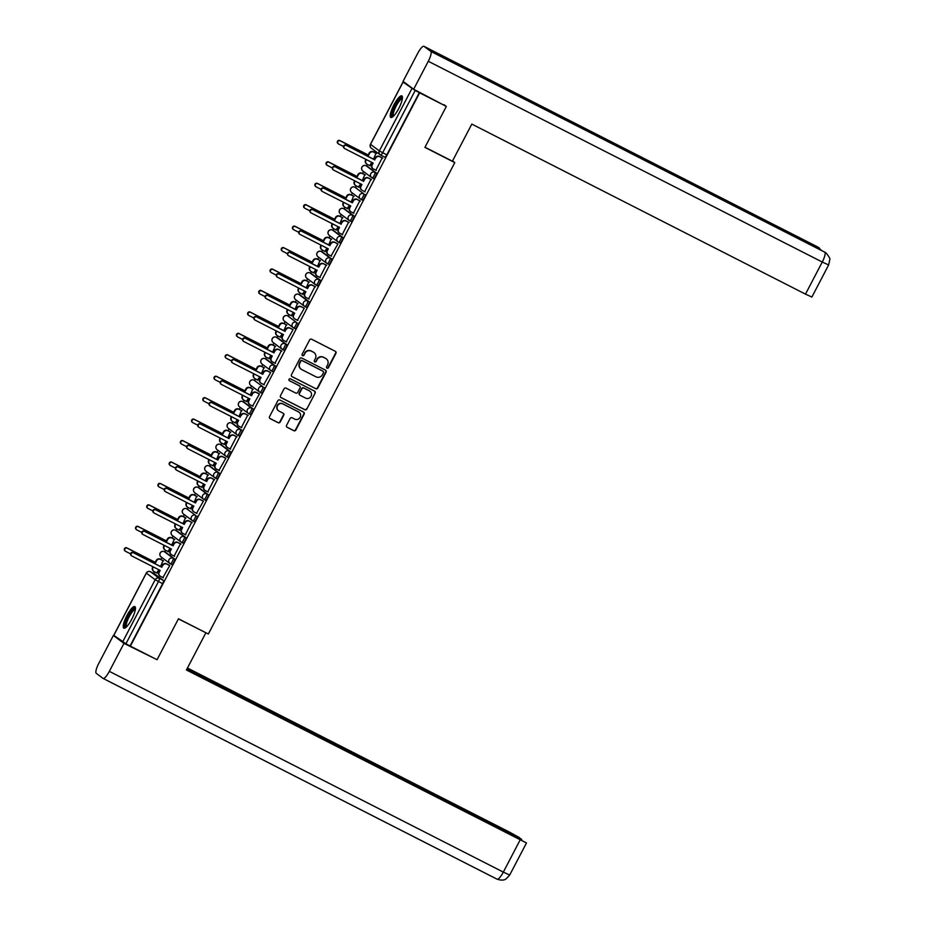 <?xml version="1.0" encoding="UTF-8"?>
<svg xmlns="http://www.w3.org/2000/svg" width="926" height="926" viewBox="0 0 926 926"><rect width="100%" height="100%" fill="white"/><g stroke="black" fill="none" stroke-linecap="round" stroke-linejoin="round"><path stroke-width="1.39" d="M327.028 368.143A1.065 1.03 126.7 0 0 328.441 367.668L335.941 353.327A1.528 1.47 126.7 0 0 335.328 351.313L311.645 339.252A1.528 1.47 126.7 0 0 309.631 339.923L302.131 354.264A1.065 1.03 126.7 0 0 302.559 355.677A1.065 1.03 126.7 0 0 303.971 355.202L304.943 353.338A4.873 4.723 126.7 0 1 311.414 351.174L313.382 352.181A4.873 4.723 126.7 0 1 315.338 358.64L314.365 360.492A1.065 1.03 126.7 0 0 314.794 361.904A1.065 1.03 126.7 0 0 316.206 361.429L317.178 359.577A4.873 4.723 126.7 0 1 323.649 357.401L325.616 358.408A4.873 4.723 126.7 0 1 327.572 364.867L326.6 366.731A1.065 1.03 126.7 0 0 327.028 368.143M326.739 367.923A1.065 1.03 126.7 0 0 328.128 367.437L335.629 353.095A1.528 1.47 126.7 0 0 335.362 351.336M302.27 355.457A1.065 1.03 126.7 0 0 303.67 354.971L304.943 353.338M314.504 361.684A1.065 1.03 126.7 0 0 315.893 361.198L317.178 359.577M170.361 563.772L171.773 564.501A3.102 0.764 -63 0 0 171.808 564.513A3.102 0.764 -63 0 0 173.868 562.151A3.102 0.764 -63 0 0 174.655 559.003L165.835 552.428A3.102 0.764 -63 0 0 165.8 552.405A3.102 0.764 -63 0 0 165.777 552.394M175.5 530.204A3.102 0.764 117 0 1 175.535 530.216A3.102 0.764 117 0 1 175.57 530.239L184.39 536.814A3.102 0.764 117 0 1 183.603 539.962A3.102 0.764 117 0 1 181.542 542.323L182.989 543.064A3.102 0.764 -63 0 0 183.012 543.076A3.102 0.764 -63 0 0 185.073 540.715A3.102 0.764 -63 0 0 185.86 537.566L177.04 530.992A3.102 0.764 -63 0 0 177.016 530.968A3.102 0.764 -63 0 0 176.982 530.957M188.244 509.543A3.102 0.764 -63 0 0 188.221 509.531A3.102 0.764 -63 0 0 188.186 509.52L186.751 508.779A3.102 0.764 117 0 1 186.774 508.802L195.594 515.365A3.102 0.764 117 0 1 194.807 518.525A3.102 0.764 117 0 1 192.747 520.887A3.102 0.764 117 0 1 192.724 520.863A3.102 3.01 -53.3 0 1 191.474 516.754A3.102 3.01 -53.3 0 1 195.594 515.365L186.774 508.802A3.102 3.01 126.7 0 0 182.654 510.18A3.102 3.01 -53.3 0 0 183.487 514.034L192.295 520.609A3.102 3.102 0 0 0 192.747 520.887L194.217 521.639A3.102 0.764 -63 0 0 196.277 519.278A3.102 0.764 -63 0 0 197.064 516.118M203.986 499.461L205.398 500.179A3.102 0.764 -63 0 0 205.433 500.19A3.102 0.764 -63 0 0 207.493 497.841A3.102 0.764 -63 0 0 208.281 494.681L199.46 488.106A3.102 0.764 -63 0 0 199.426 488.095A3.102 0.764 -63 0 0 199.403 488.083M209.126 465.882A3.102 0.764 117 0 1 209.16 465.905A3.102 0.764 117 0 1 209.195 465.917L218.015 472.491A3.102 0.764 117 0 1 217.228 475.64A3.102 0.764 117 0 1 215.168 478.001L216.615 478.742A3.102 0.764 -63 0 0 216.638 478.754A3.102 0.764 -63 0 0 218.698 476.392A3.102 0.764 -63 0 0 219.485 473.244L210.665 466.669A3.102 0.764 -63 0 0 210.642 466.646A3.102 0.764 -63 0 0 210.607 466.635M226.407 456.576L227.819 457.294A3.102 0.764 -63 0 0 227.842 457.317A3.102 0.764 -63 0 0 229.914 454.955A3.102 0.764 -63 0 0 230.69 451.807L221.87 445.232A3.102 0.764 -63 0 0 221.846 445.209A3.102 0.764 -63 0 0 221.812 445.198M237.612 435.139L239.024 435.857A3.102 0.764 -63 0 0 239.058 435.88A3.102 0.764 -63 0 0 241.119 433.518A3.102 0.764 -63 0 0 241.906 430.358L233.086 423.784A3.102 0.764 -63 0 0 233.051 423.772A3.102 0.764 -63 0 0 233.028 423.761M250.263 414.431L248.793 413.69A3.102 0.764 117 0 1 248.758 413.667A3.102 3.01 -53.3 0 1 248.342 413.413L239.521 406.838A3.102 3.01 -53.3 0 1 238.7 402.984A3.102 3.01 126.7 0 1 242.82 401.595L242.786 401.583A3.102 0.764 117 0 1 242.82 401.595L251.641 408.169A3.102 0.764 117 0 1 250.853 411.329A3.102 0.764 117 0 1 248.793 413.69L250.24 414.42A3.102 0.764 -63 0 0 250.263 414.431A3.102 0.764 -63 0 0 252.323 412.082A3.102 0.764 -63 0 0 253.111 408.922L244.29 402.347A3.102 0.764 -63 0 0 244.267 402.335A3.102 0.764 -63 0 0 244.232 402.324M255.495 380.91A3.102 0.764 -63 0 0 255.472 380.887A3.102 0.764 -63 0 0 255.437 380.875L254.002 380.135A3.102 0.764 117 0 1 254.025 380.158L262.845 386.732A3.102 0.764 117 0 1 262.058 389.881A3.102 0.764 117 0 1 259.998 392.242A3.102 0.764 117 0 1 259.974 392.23A3.102 3.01 -53.3 0 1 258.724 388.11A3.102 3.01 -53.3 0 1 262.845 386.732L254.025 380.158A3.102 3.01 126.7 0 0 249.904 381.535A3.102 3.01 -53.3 0 0 250.738 385.39L259.546 391.964A3.102 3.102 0 0 0 259.998 392.242L261.468 392.994A3.102 0.764 -63 0 0 263.54 390.633A3.102 0.764 -63 0 0 264.315 387.485M271.237 370.817L272.649 371.534A3.102 0.764 -63 0 0 272.684 371.558A3.102 0.764 -63 0 0 274.744 369.196A3.102 0.764 -63 0 0 275.531 366.036L266.711 359.473A3.102 0.764 -63 0 0 266.676 359.45A3.102 0.764 -63 0 0 266.653 359.438M277.893 338.013L276.411 337.261A3.102 0.764 117 0 1 276.446 337.272L285.266 343.847A3.102 0.764 117 0 1 284.479 347.007A3.102 0.764 117 0 1 282.418 349.368L283.865 350.097A3.102 0.764 -63 0 0 283.888 350.121A3.102 0.764 -63 0 0 285.949 347.759A3.102 0.764 -63 0 0 286.736 344.599L277.916 338.025A3.102 0.764 -63 0 0 277.893 338.013A3.102 0.764 -63 0 0 277.858 338.002M289.12 316.588A3.102 0.764 -63 0 0 289.097 316.576A3.102 0.764 -63 0 0 289.062 316.565L287.627 315.824A3.102 0.764 117 0 1 287.65 315.835L296.47 322.41A3.102 0.764 117 0 1 295.683 325.57A3.102 0.764 117 0 1 293.623 327.931A3.102 0.764 117 0 1 293.6 327.908A3.102 3.01 -53.3 0 1 292.35 323.799A3.102 3.01 -53.3 0 1 296.47 322.41L287.65 315.835A3.102 3.01 126.7 0 0 283.53 317.224A3.102 3.01 -53.3 0 0 284.363 321.079L293.172 327.654A3.102 3.102 0 0 0 293.623 327.931L295.093 328.672A3.102 0.764 -63 0 0 297.165 326.322A3.102 0.764 -63 0 0 297.94 323.162M304.862 306.494L306.275 307.224A3.102 0.764 -63 0 0 306.309 307.235A3.102 0.764 -63 0 0 308.37 304.874A3.102 0.764 -63 0 0 309.157 301.726L300.337 295.151A3.102 0.764 -63 0 0 300.302 295.128A3.102 0.764 -63 0 0 300.279 295.116M317.514 285.798L316.044 285.046A3.102 0.764 117 0 1 316.009 285.034A3.102 3.01 -53.3 0 1 315.592 284.768L306.772 278.194A3.102 3.01 -53.3 0 1 305.95 274.339A3.102 3.01 126.7 0 1 310.071 272.962L310.036 272.939A3.102 0.764 117 0 1 310.071 272.962L318.891 279.536A3.102 0.764 117 0 1 318.104 282.685A3.102 0.764 117 0 1 316.044 285.046L317.491 285.775A3.102 0.764 -63 0 0 317.514 285.798A3.102 0.764 -63 0 0 319.574 283.437A3.102 0.764 -63 0 0 320.361 280.277L311.541 273.714A3.102 0.764 -63 0 0 311.518 273.691A3.102 0.764 -63 0 0 311.483 273.679M327.283 263.621L328.695 264.338A3.102 0.764 -63 0 0 328.718 264.361A3.102 0.764 -63 0 0 330.79 262A3.102 0.764 -63 0 0 331.566 258.84L322.746 252.266A3.102 0.764 -63 0 0 322.723 252.254A3.102 0.764 -63 0 0 322.699 252.242M338.488 242.184L339.9 242.901A3.102 0.764 -63 0 0 339.935 242.913A3.102 0.764 -63 0 0 341.995 240.563A3.102 0.764 -63 0 0 342.782 237.403L333.962 230.829A3.102 0.764 -63 0 0 333.927 230.817A3.102 0.764 -63 0 0 333.904 230.794M343.627 208.605A3.102 0.764 117 0 1 343.662 208.616A3.102 0.764 117 0 1 343.696 208.639L352.517 215.214A3.102 0.764 117 0 1 351.73 218.362A3.102 0.764 117 0 1 349.669 220.724L351.116 221.464A3.102 0.764 -63 0 0 351.139 221.476A3.102 0.764 -63 0 0 353.2 219.115A3.102 0.764 -63 0 0 353.987 215.966L345.166 209.392A3.102 0.764 -63 0 0 345.143 209.369A3.102 0.764 -63 0 0 345.109 209.357M356.383 187.955A3.102 0.764 -63 0 0 356.348 187.932A3.102 0.764 -63 0 0 356.325 187.92L354.878 187.179A3.102 0.764 117 0 1 354.901 187.202L363.721 193.777A3.102 0.764 117 0 1 362.934 196.925A3.102 0.764 117 0 1 360.874 199.287A3.102 0.764 117 0 1 360.851 199.264A3.102 3.01 -53.3 0 1 359.601 195.154A3.102 3.01 -53.3 0 1 363.721 193.777L354.901 187.202A3.102 3.01 126.7 0 0 350.78 188.58A3.102 3.01 -53.3 0 0 351.614 192.434L360.422 199.009A3.102 3.102 0 0 0 360.874 199.287L362.344 200.039A3.102 0.764 -63 0 0 364.416 197.678A3.102 0.764 -63 0 0 365.191 194.518M372.113 177.861L373.525 178.579A3.102 0.764 -63 0 0 373.56 178.602A3.102 0.764 -63 0 0 375.62 176.241A3.102 0.764 -63 0 0 376.407 173.081L367.587 166.506A3.102 0.764 -63 0 0 367.553 166.495A3.102 0.764 -63 0 0 367.529 166.483M398.77 108.481A12.107 2.986 -63 0 0 401.838 95.876A12.107 2.986 -63 0 0 393.909 104.858A12.107 2.986 -63 0 0 390.841 117.452A12.107 2.986 -63 0 0 398.77 108.481M131.781 619.193A12.107 2.986 -63 0 0 134.849 606.588A12.107 2.986 -63 0 0 126.92 615.558A12.107 2.986 -63 0 0 123.852 628.164A12.107 2.986 -63 0 0 131.781 619.193M286.574 425.3A1.528 1.47 126.7 0 0 287.176 427.314L293.82 430.706A1.528 1.47 126.7 0 0 295.845 430.023L304.168 414.107A1.528 1.47 126.7 0 0 303.554 412.082L279.872 400.02A1.528 1.47 126.7 0 0 277.858 400.703L269.535 416.619A1.528 1.47 126.7 0 0 270.149 418.633L278.17 422.731A1.528 1.47 126.7 0 0 280.184 422.048L283.75 415.23A1.528 1.47 126.7 0 0 283.136 413.216L279.166 411.19A4.074 3.947 126.7 0 1 277.696 405.495A4.074 3.947 126.7 0 1 282.939 403.967L298.519 411.908A4.074 3.947 126.7 0 1 299.989 417.603A4.074 3.947 126.7 0 1 294.746 419.131L292.153 417.811A1.528 1.47 126.7 0 0 290.127 418.483L286.574 425.3M444.063 104.731L446.32 106.421L424.918 147.373L454.793 162.606L208.35 634.009L178.475 618.776L157.061 659.729L130.392 646.14L419.652 92.832L415.195 90.482L382.646 152.744A3.102 0.764 117 0 1 380.609 155.036A3.102 0.764 117 0 1 380.586 155.024A3.102 3.01 126.7 0 1 380.169 154.769A3.102 3.102 0 0 0 380.609 155.036L384.765 157.154A3.102 0.764 117 0 1 384.741 157.142L380.644 155.059M446.32 106.421L419.652 92.832M315.754 388.746A1.528 1.47 126.7 0 0 317.78 388.075L326.102 372.148A1.528 1.47 126.7 0 0 325.489 370.134L301.807 358.061A1.528 1.47 126.7 0 0 299.793 358.744L291.47 374.66A1.528 1.47 126.7 0 0 292.084 376.685L315.442 388.515A1.528 1.47 126.7 0 0 317.468 387.832L325.79 371.916A1.528 1.47 126.7 0 0 325.524 370.157M315.129 393.133L306.807 409.049A1.528 1.47 126.7 0 1 304.793 409.72L281.11 397.659A1.528 1.47 126.7 0 1 280.497 395.645L284.062 388.827A1.528 1.47 126.7 0 1 286.088 388.144L295.683 393.041A1.528 1.47 126.7 0 0 297.709 392.369L300.07 387.844A1.528 1.47 126.7 0 0 299.457 385.829L289.468 380.736A1.065 1.03 126.7 0 1 289.074 379.243A1.065 1.03 126.7 0 1 290.451 378.838L314.516 391.108A1.528 1.47 126.7 0 1 315.129 393.133L306.807 409.049M154.619 573.865L150.475 571.747A3.102 0.764 117 0 0 150.44 571.736A3.102 0.764 117 0 1 150.44 571.736L154.596 573.854A3.102 0.764 117 0 1 154.596 573.854A3.102 0.764 117 0 1 154.619 573.865L163.439 580.44L159.284 578.322A3.102 0.764 117 0 1 158.473 581.54L125.924 643.79L113.829 635.34M374.602 150.614L373.815 152.107M367.379 164.411L366.557 165.986M363.629 171.599L362.61 173.544M356.174 185.848L355.352 187.422M352.412 193.036L351.405 194.981M344.97 207.285L344.148 208.859M341.208 214.473L340.189 216.418M333.754 228.734L332.932 230.308M330.003 235.922L328.985 237.866M322.549 250.17L321.727 251.745M318.787 257.359L317.78 259.303M311.344 271.607L310.523 273.182M307.582 278.795L306.564 280.74M300.128 293.044L299.306 294.618M296.378 300.232L295.359 302.177M288.924 314.493L288.102 316.067M285.162 321.681L284.155 323.625M277.719 335.93L276.897 337.504M273.957 343.118L272.939 345.062M266.503 357.367L265.681 358.941M262.752 364.555L261.734 366.499M255.298 378.803L254.476 380.378M251.536 385.992L250.529 387.936M244.094 400.252L243.272 401.826M240.332 407.44L239.313 409.385M232.877 421.689L232.056 423.263M229.127 428.877L228.109 430.821M221.673 443.126L220.851 444.7M217.911 450.314L216.904 452.258M210.468 464.574L209.646 466.148M206.706 471.751L205.688 473.707M199.252 486.011L198.43 487.585M195.502 493.199L194.483 495.144M188.047 507.448L187.226 509.022M184.286 514.636L183.279 516.581M176.843 528.885L176.021 530.459M173.081 536.073L172.062 538.018M165.627 550.333L164.805 551.908M161.876 557.521L160.858 559.466M154.422 571.77L153.6 573.344M130.392 646.14L125.924 643.79M405.542 83.19L403.065 82.078L415.195 90.482M369.648 165.557L371.847 162.409M375.875 170.21L382.241 157.86M364.67 191.647L371.025 179.308M362.332 180.616L364.798 174.655M358.443 187.006L360.642 183.857M353.466 213.084L359.82 200.745M351.128 202.053L353.593 196.092M347.227 208.443L349.438 205.294M342.25 234.533L348.616 222.182M339.911 223.49L342.377 217.541M336.022 229.879L338.221 226.731M331.045 255.97L337.909 243.897L337.4 243.619M328.707 244.939L331.172 238.977M324.818 251.328L327.017 248.168M319.84 277.406L326.195 265.067M317.502 266.375L319.968 260.414M313.601 272.765L315.812 269.616M308.624 298.843L314.99 286.504M306.286 287.812L308.752 281.863M302.397 294.202L304.596 291.053M297.42 320.292L304.284 308.219L303.774 307.941M295.081 309.249L297.547 303.3M291.192 315.639L293.392 312.49M286.215 341.729L293.079 329.656L292.57 329.378M283.877 330.698L286.342 324.737M279.976 337.087L282.187 333.927M274.999 363.166L281.365 350.827M272.661 352.135L275.126 346.174M268.772 358.524L270.971 355.376M263.794 384.603L270.658 372.541L270.149 372.264M261.456 373.572L263.922 367.622M257.567 379.961L259.766 376.813M252.59 406.051L259.454 393.978L258.944 393.7M250.251 395.02L252.717 389.059M246.351 401.398L248.55 398.249M241.373 427.488L247.74 415.137M239.035 416.457L241.501 410.496M235.146 422.846L237.345 419.686M230.169 448.925L236.524 436.586M227.831 437.894L230.296 431.933M223.93 444.283L226.141 441.135M218.953 470.362L225.828 458.301L225.319 458.023M216.626 459.331L219.092 453.381M212.725 465.72L214.925 462.572M207.748 491.81L214.114 479.46M205.41 480.779L207.875 474.818M201.521 487.157L203.72 484.009M196.543 513.247L203.407 501.174L202.898 500.897M194.205 502.216L196.671 496.255M190.305 508.605L192.515 505.446M185.327 534.684L191.694 522.345M183.001 523.653L185.466 517.692M179.1 530.042L181.299 526.894M174.123 556.121L180.489 543.782M171.785 545.09L174.25 539.14M167.895 551.479L170.095 548.331M162.918 577.569L169.782 565.497L169.273 565.219M160.58 566.538L163.045 560.577M454.793 162.606L452.548 160.927M373.537 159.179L376.002 153.218M156.679 572.916L158.89 569.768M192.782 520.898L194.194 521.616A3.102 0.764 -63 0 0 194.217 521.639M260.032 392.254L261.445 392.983A3.102 0.764 -63 0 0 261.468 392.994M293.658 327.943L295.07 328.661A3.102 0.764 -63 0 0 295.093 328.672M360.909 199.298L362.321 200.016A3.102 0.764 -63 0 0 362.344 200.039M130.08 645.908L162.629 583.658A3.102 0.764 -63 0 0 163.439 580.44M419.351 92.6L386.802 154.862A3.102 0.764 117 0 1 384.765 157.154M326.114 358.709A4.873 4.723 126.7 0 0 325.304 358.177L325.616 358.408M316.866 359.346A4.873 4.723 126.7 0 1 323.336 357.17L325.304 358.177M313.879 352.47A4.873 4.723 126.7 0 0 313.069 351.949L313.382 352.181M304.631 353.107A4.873 4.723 126.7 0 1 311.101 350.942L313.069 351.949M291.725 376.431A1.528 1.47 126.7 0 0 291.771 376.454L315.442 388.515M323.475 372.692A1.065 1.03 126.7 0 0 323.058 371.28L302.27 360.689A1.065 1.03 126.7 0 0 300.857 361.163L299.839 363.119A4.873 4.723 126.7 0 0 301.783 369.59L315.986 376.824A4.873 4.723 126.7 0 0 322.456 374.648L323.475 372.692M300.973 369.057A4.873 4.723 126.7 0 1 299.526 362.888L300.545 360.932A1.065 1.03 126.7 0 1 301.957 360.457L322.746 371.048M280.763 397.404A1.528 1.47 126.7 0 0 280.798 397.428L304.48 409.489A1.528 1.47 126.7 0 0 306.494 408.817M299.503 385.853A1.528 1.47 126.7 0 0 299.144 385.598L289.468 380.736M305.649 398.122A4.074 3.947 126.7 0 0 309.967 391.247A4.074 3.947 126.7 0 0 309.423 390.899L303.936 388.11A1.528 1.47 126.7 0 0 301.911 388.781L299.549 393.307A1.528 1.47 126.7 0 0 300.163 395.321L305.649 398.122M309.816 391.131A4.074 3.947 126.7 0 0 309.11 390.668L309.423 390.899M299.804 395.066A1.528 1.47 126.7 0 1 299.237 393.075L301.598 388.55A1.528 1.47 126.7 0 1 303.624 387.867L309.11 390.668M314.817 392.89A1.528 1.47 126.7 0 0 314.562 391.131M298.913 412.139A4.074 3.947 126.7 0 0 298.207 411.676L298.519 411.908M278.46 410.727A4.074 3.947 126.7 0 1 277.383 405.264A4.074 3.947 126.7 0 1 282.627 403.736L298.207 411.676M270.149 418.633L269.836 418.402A1.528 1.47 126.7 0 0 269.836 418.402L277.858 422.499A1.528 1.47 126.7 0 0 279.884 421.816L283.437 414.998A1.528 1.47 126.7 0 0 283.182 413.239M286.829 427.06A1.528 1.47 126.7 0 0 286.863 427.083L293.507 430.474A1.528 1.47 126.7 0 0 295.533 429.791L303.855 413.876A1.528 1.47 126.7 0 0 303.601 412.105M366.326 159.596L365.99 160.221A3.102 3.01 126.7 0 0 366.823 164.076L366.418 163.775A3.102 3.01 -53.3 0 1 365.585 159.92L365.874 159.365M376.477 153.554L373.629 152.107A3.102 3.01 126.7 0 0 369.509 153.484L368.583 155.267L340.236 140.833A1.783 1.725 126.7 0 0 338.349 143.843A1.783 1.725 126.7 0 0 338.58 143.993L343.511 146.505M366.823 164.076A3.102 3.01 126.7 0 0 367.24 164.33L370.087 165.789M338.349 143.843L337.944 143.542A1.783 1.725 -53.3 0 1 339.83 140.532L368.178 154.966L369.104 153.184A3.102 3.01 -53.3 0 1 373.224 151.806L373.629 152.107M376.442 153.438L373.224 151.806M382.716 158.196L379.868 156.749A3.102 3.01 126.7 0 0 375.748 158.126L374.405 159.619L375.343 157.825A3.102 3.01 -53.3 0 1 379.463 156.448L382.681 158.091M374.81 159.92L346.474 145.475A1.783 1.725 126.7 0 0 344.576 148.484A1.783 1.725 126.7 0 0 344.819 148.635L373.155 163.08L372.229 164.863A3.102 3.01 126.7 0 0 373.051 168.717L372.646 168.416A3.102 3.01 -53.3 0 1 371.824 164.562L372.715 162.849M344.576 148.484L344.171 148.183A1.783 1.725 -53.3 0 1 346.069 145.174L374.405 159.619M373.051 168.717A3.102 3.01 126.7 0 0 373.467 168.983L376.315 170.43M355.109 181.033L354.785 181.658A3.102 3.01 126.7 0 0 355.607 185.513L355.202 185.212A3.102 3.01 -53.3 0 1 354.38 181.357L354.67 180.813M365.272 174.991L362.425 173.544A3.102 3.01 126.7 0 0 358.304 174.921L357.367 176.716L329.031 162.27A1.783 1.725 126.7 0 0 327.133 165.279A1.783 1.725 126.7 0 0 327.376 165.43L332.307 167.942M355.607 185.513A3.102 3.01 126.7 0 0 356.024 185.779L358.871 187.226M327.133 165.279L326.728 164.978A1.783 1.725 -53.3 0 1 328.626 161.969L356.961 176.415L357.899 174.62A3.102 3.01 -53.3 0 1 362.02 173.243L362.425 173.544M365.238 174.887L362.02 173.243M343.905 202.47L343.581 203.095A3.102 3.01 126.7 0 0 344.403 206.949L343.997 206.648A3.102 3.01 -53.3 0 1 343.176 202.794L343.453 202.25M354.068 196.439L351.209 194.981A3.102 3.01 126.7 0 0 347.1 196.37L346.162 198.152L317.826 183.707A1.783 1.725 126.7 0 0 315.928 186.716A1.783 1.725 126.7 0 0 316.171 186.867L321.102 189.379M344.403 206.949A3.102 3.01 126.7 0 0 344.819 207.216L347.667 208.663M315.928 186.716L315.523 186.415A1.783 1.725 -53.3 0 1 317.421 183.406L345.757 197.851L346.694 196.069A3.102 3.01 -53.3 0 1 350.815 194.68L351.209 194.981M354.033 196.324L350.815 194.68M424.988 147.234L452.409 161.205L471.809 124.096L805.493 294.132L822.265 262.035L428.287 61.278L413.656 89.243L446.274 106.386M428.287 61.278A9.549 2.361 -63 0 0 430.787 51.393L511.187 92.368L504.427 87.322L424.027 46.358L430.787 51.393M424.027 46.358A9.549 2.361 -63 0 0 423.934 46.3A9.549 2.361 -63 0 0 417.684 53.372L403.065 81.349L413.656 89.243M828.643 264.963L829.754 259.731C830.483 259.141 829.245 256.872 826.027 252.937L824.765 252.161A9.549 2.361 -63 0 1 822.265 262.035L828.643 264.963L811.87 297.049L805.493 294.132M818.364 248.886A9.549 2.361 -63 0 0 818.005 247.115L821.675 250.576M178.405 618.904L205.132 632.365M205.827 632.875L186.427 669.984L526.489 842.938L186.832 669.209M103.191 678.469L496.996 879.133A9.549 2.361 -63 0 0 497.077 879.191L103.099 678.422A9.549 2.361 -63 0 1 103.006 678.376L96.246 673.329A9.549 2.361 -63 0 1 98.746 663.456L113.366 635.479L115.125 636.382M103.099 678.422A9.549 2.361 -63 0 0 109.337 671.35L123.968 643.385L113.366 635.479M521.523 839.755L519.417 837.613L509.508 832.127L187.457 668.016M521.743 839.35L187.052 668.792M123.968 643.385L154.63 658.502M392.994 116.618A10.475 2.593 117 0 1 392.566 116.491A10.475 2.593 117 0 1 395.309 105.645A10.475 2.593 117 0 1 402.266 97.936A10.475 2.593 117 0 1 402.428 98.11M402.289 96.431A12.026 2.975 -63 0 0 394.765 105.865A12.026 2.975 -63 0 0 391.559 117.486M402.335 98.862A9.7 2.396 -63 0 0 395.946 106.467A9.7 2.396 -63 0 0 393.55 116.109M126.005 627.33A10.475 2.593 117 0 1 125.577 627.203A10.475 2.593 117 0 1 128.32 616.357A10.475 2.593 117 0 1 135.277 608.648A10.475 2.593 117 0 1 135.439 608.81M135.289 607.143A12.026 2.975 -63 0 0 127.776 616.577A12.026 2.975 -63 0 0 124.559 628.198M135.346 609.563A9.7 2.396 -63 0 0 128.957 617.179A9.7 2.396 -63 0 0 126.561 626.821M371.5 179.644L368.652 178.186A3.102 3.01 126.7 0 0 364.531 179.575L363.605 181.357L364.126 179.274A3.102 3.01 -53.3 0 1 368.247 177.885L371.465 179.528M363.605 181.357L335.258 166.911A1.783 1.725 126.7 0 0 333.372 169.933A1.783 1.725 126.7 0 0 333.603 170.071L361.95 184.517L361.013 186.311A3.102 3.01 126.7 0 0 361.846 190.166L361.441 189.853A3.102 3.01 -53.3 0 1 360.608 185.999L361.51 184.297M333.372 169.933L332.966 169.62A1.783 1.725 -53.3 0 1 334.853 166.611L363.2 181.056M361.846 190.166A3.102 3.01 126.7 0 0 362.263 190.42L365.11 191.867M360.295 201.081L357.448 199.634A3.102 3.01 126.7 0 0 353.327 201.011L352.389 202.794L352.922 200.71A3.102 3.01 -53.3 0 1 357.042 199.321L360.26 200.965M352.389 202.794L324.054 188.36A1.783 1.725 126.7 0 0 322.155 191.369A1.783 1.725 126.7 0 0 322.398 191.52L350.746 205.954L349.808 207.748A3.102 3.01 126.7 0 0 350.63 211.603L350.225 211.302A3.102 3.01 -53.3 0 1 349.403 207.447L350.294 205.734M322.155 191.369L321.75 191.069A1.783 1.725 -53.3 0 1 323.649 188.059L351.984 202.493M350.63 211.603A3.102 3.01 126.7 0 0 351.047 211.857L353.894 213.316M332.7 223.918L332.365 224.543A3.102 3.01 126.7 0 0 333.198 228.398L332.793 228.097A3.102 3.01 -53.3 0 1 331.959 224.242L332.249 223.687M342.851 217.876L340.004 216.418A3.102 3.01 126.7 0 0 335.883 217.807L334.957 219.589L306.61 205.155A1.783 1.725 126.7 0 0 304.723 208.165A1.783 1.725 126.7 0 0 304.955 208.315L309.886 210.827M333.198 228.398A3.102 3.01 126.7 0 0 333.615 228.653L336.462 230.111M304.723 208.165L304.318 207.864A1.783 1.725 -53.3 0 1 306.205 204.843L334.552 219.288L335.478 217.506A3.102 3.01 -53.3 0 1 339.599 216.117L340.004 216.418M342.817 217.76L339.599 216.117M321.484 245.355L321.16 245.98A3.102 3.01 126.7 0 0 321.982 249.835L321.577 249.534A3.102 3.01 -53.3 0 1 320.755 245.679L321.044 245.124M331.647 239.313L328.799 237.866A3.102 3.01 126.7 0 0 324.679 239.244L323.741 241.038L295.406 226.592A1.783 1.725 126.7 0 0 293.507 229.602A1.783 1.725 126.7 0 0 293.75 229.752L298.681 232.264M321.982 249.835A3.102 3.01 126.7 0 0 322.398 250.089L325.246 251.548M293.507 229.602L293.102 229.301A1.783 1.725 -53.3 0 1 295 226.291L323.336 240.725L324.274 238.943A3.102 3.01 -53.3 0 1 328.394 237.565L328.799 237.866M331.612 239.197L328.394 237.565M310.279 266.792L309.955 267.417A3.102 3.01 126.7 0 0 310.777 271.272L310.372 270.971A3.102 3.01 -53.3 0 1 309.55 267.116L309.828 266.572M320.442 260.75L317.583 259.303A3.102 3.01 126.7 0 0 313.474 260.681L312.537 262.475L284.189 248.029A1.783 1.725 126.7 0 0 282.303 251.039A1.783 1.725 126.7 0 0 282.546 251.189L287.477 253.701M310.777 271.272A3.102 3.01 126.7 0 0 311.194 271.538L314.041 272.985M282.303 251.039L281.898 250.738A1.783 1.725 -53.3 0 1 283.784 247.728L312.131 262.174L313.069 260.38A3.102 3.01 -53.3 0 1 317.178 259.002L317.583 259.303M320.408 260.646L317.178 259.002M349.09 222.518L346.231 221.071A3.102 3.01 126.7 0 0 342.122 222.448L340.78 223.942L341.717 222.147A3.102 3.01 -53.3 0 1 345.838 220.77L349.056 222.402M341.185 224.242L312.849 209.797A1.783 1.725 126.7 0 0 310.951 212.806A1.783 1.725 126.7 0 0 311.194 212.957L339.529 227.402L338.603 229.185A3.102 3.01 126.7 0 0 339.425 233.039L339.02 232.739A3.102 3.01 -53.3 0 1 338.198 228.884L339.09 227.171M310.951 212.806L310.546 212.505A1.783 1.725 -53.3 0 1 312.444 209.496L340.78 223.942M339.425 233.039A3.102 3.01 126.7 0 0 339.842 233.306L342.689 234.753M337.874 243.955L335.027 242.508A3.102 3.01 126.7 0 0 330.906 243.897L329.575 245.378L330.501 243.584A3.102 3.01 -53.3 0 1 334.622 242.207L337.84 243.851M329.98 245.679L301.633 231.234A1.783 1.725 126.7 0 0 299.746 234.243A1.783 1.725 126.7 0 0 299.978 234.394L328.325 248.839L327.387 250.622A3.102 3.01 126.7 0 0 328.221 254.476L327.816 254.175A3.102 3.01 -53.3 0 1 326.982 250.321L327.885 248.608M299.746 234.243L299.341 233.942A1.783 1.725 -53.3 0 1 301.228 230.933L329.575 245.378M328.221 254.476A3.102 3.01 126.7 0 0 328.637 254.743L331.485 256.189M326.67 265.403L323.822 263.945A3.102 3.01 126.7 0 0 319.701 265.334L318.764 267.116L319.296 265.033A3.102 3.01 -53.3 0 1 323.417 263.644L326.635 265.287M318.764 267.116L290.428 252.671A1.783 1.725 126.7 0 0 288.53 255.692A1.783 1.725 126.7 0 0 288.773 255.831L317.12 270.276L316.183 272.07A3.102 3.01 126.7 0 0 317.005 275.925L316.599 275.612A3.102 3.01 -53.3 0 1 315.778 271.758L316.669 270.056M288.53 255.692L288.125 255.379A1.783 1.725 -53.3 0 1 290.023 252.37L318.359 266.815M317.005 275.925A3.102 3.01 126.7 0 0 317.421 276.179L320.269 277.626M299.075 288.229L298.739 288.854A3.102 3.01 126.7 0 0 299.573 292.709L299.167 292.408A3.102 3.01 -53.3 0 1 298.334 288.553L298.623 288.009M309.226 282.199L306.379 280.74A3.102 3.01 126.7 0 0 302.258 282.129L301.332 283.912L272.985 269.466A1.783 1.725 126.7 0 0 271.098 272.476A1.783 1.725 126.7 0 0 271.33 272.626L276.261 275.138M299.573 292.709A3.102 3.01 126.7 0 0 299.989 292.975L302.837 294.422M271.098 272.476L270.693 272.175A1.783 1.725 -53.3 0 1 272.58 269.165L300.927 283.611L301.853 281.828A3.102 3.01 -53.3 0 1 305.974 280.439L306.379 280.74M309.191 282.083L305.974 280.439M315.465 286.84L312.606 285.393A3.102 3.01 126.7 0 0 308.497 286.771L307.559 288.553L308.092 286.47A3.102 3.01 -53.3 0 1 312.201 285.081L315.43 286.724M307.559 288.553L279.212 274.119A1.783 1.725 126.7 0 0 277.325 277.129A1.783 1.725 126.7 0 0 277.569 277.279L305.904 291.713L304.978 293.507A3.102 3.01 126.7 0 0 305.8 297.362L305.395 297.061A3.102 3.01 -53.3 0 1 304.573 293.206L305.464 291.493M277.325 277.129L276.92 276.828A1.783 1.725 -53.3 0 1 278.819 273.818L307.154 288.252M305.8 297.362A3.102 3.01 126.7 0 0 306.217 297.616L309.064 299.075M287.859 309.678L287.535 310.303A3.102 3.01 126.7 0 0 288.356 314.157L287.951 313.856A3.102 3.01 -53.3 0 1 287.129 310.002L287.419 309.446M298.022 303.635L295.174 302.177A3.102 3.01 126.7 0 0 291.053 303.566L290.116 305.349L261.78 290.914A1.783 1.725 126.7 0 0 259.882 293.924A1.783 1.725 126.7 0 0 260.125 294.074L265.056 296.586M288.356 314.157A3.102 3.01 126.7 0 0 288.773 314.412L291.621 315.87M259.882 293.924L259.477 293.623A1.783 1.725 -53.3 0 1 261.375 290.602L289.711 305.048L290.648 303.265A3.102 3.01 -53.3 0 1 294.769 301.876L295.174 302.177M297.987 303.52L294.769 301.876M304.249 308.277L301.401 306.83A3.102 3.01 126.7 0 0 297.281 308.208L296.355 310.002L296.876 307.907A3.102 3.01 -53.3 0 1 300.996 306.529L304.214 308.161M296.355 310.002L268.008 295.556A1.783 1.725 126.7 0 0 266.121 298.566A1.783 1.725 126.7 0 0 266.352 298.716L294.7 313.162L293.762 314.944A3.102 3.01 126.7 0 0 294.595 318.799L294.19 318.498A3.102 3.01 -53.3 0 1 293.357 314.643L294.26 312.93M266.121 298.566L265.716 298.265A1.783 1.725 -53.3 0 1 267.602 295.255L295.95 309.701M294.595 318.799A3.102 3.01 126.7 0 0 295.012 319.065L297.859 320.512M276.654 331.114L276.33 331.74A3.102 3.01 126.7 0 0 277.152 335.594L276.747 335.293A3.102 3.01 -53.3 0 1 275.925 331.439L276.203 330.883M286.817 325.072L283.958 323.625A3.102 3.01 126.7 0 0 279.849 325.003L278.911 326.797L250.564 312.351A1.783 1.725 126.7 0 0 248.677 315.361A1.783 1.725 126.7 0 0 248.92 315.511L253.851 318.023M277.152 335.594A3.102 3.01 126.7 0 0 277.569 335.849L280.416 337.307M248.677 315.361L248.272 315.06A1.783 1.725 -53.3 0 1 250.159 312.05L278.506 326.484L279.444 324.702A3.102 3.01 -53.3 0 1 283.553 323.324L283.958 323.625M286.782 324.957L283.553 323.324M293.044 329.714L290.197 328.267A3.102 3.01 126.7 0 0 286.076 329.656L284.733 331.138L285.671 329.343A3.102 3.01 -53.3 0 1 289.792 327.966L293.01 329.61M285.139 331.439L256.803 316.993A1.783 1.725 126.7 0 0 254.905 320.002A1.783 1.725 126.7 0 0 255.148 320.153L283.495 334.599L282.557 336.381A3.102 3.01 126.7 0 0 283.379 340.236L282.974 339.935A3.102 3.01 -53.3 0 1 282.152 336.08L283.043 334.367M254.905 320.002L254.5 319.701A1.783 1.725 -53.3 0 1 256.398 316.692L284.733 331.138M283.379 340.236A3.102 3.01 126.7 0 0 283.796 340.502L286.643 341.949M265.449 352.551L265.114 353.176A3.102 3.01 126.7 0 0 265.947 357.031L265.542 356.73A3.102 3.01 -53.3 0 1 264.709 352.875L264.998 352.331M275.601 346.509L272.753 345.062A3.102 3.01 126.7 0 0 268.633 346.44L267.707 348.234L239.359 333.788A1.783 1.725 126.7 0 0 237.473 336.798A1.783 1.725 126.7 0 0 237.704 336.948L242.635 339.46M265.947 357.031A3.102 3.01 126.7 0 0 266.364 357.297L269.211 358.744M237.473 336.798L237.068 336.497A1.783 1.725 -53.3 0 1 238.954 333.487L267.301 347.933L268.227 346.139A3.102 3.01 -53.3 0 1 272.348 344.761L272.753 345.062M275.566 346.405L272.348 344.761M281.84 351.162L278.981 349.704A3.102 3.01 126.7 0 0 274.872 351.093L273.934 352.875L274.466 350.792A3.102 3.01 -53.3 0 1 278.576 349.403L281.805 351.047M273.934 352.875L245.587 338.43A1.783 1.725 126.7 0 0 243.7 341.451A1.783 1.725 126.7 0 0 243.943 341.601L272.279 356.035L271.353 357.83A3.102 3.01 126.7 0 0 272.175 361.684L271.769 361.383A3.102 3.01 -53.3 0 1 270.948 357.529L271.839 355.815M243.7 341.451L243.295 341.15A1.783 1.725 -53.3 0 1 245.182 338.129L273.529 352.575M272.175 361.684A3.102 3.01 126.7 0 0 272.591 361.939L275.439 363.386M254.233 373.988L253.909 374.625A3.102 3.01 126.7 0 0 254.731 378.479L254.326 378.167A3.102 3.01 -53.3 0 1 253.504 374.312L253.793 373.768M264.396 367.958L261.549 366.499A3.102 3.01 126.7 0 0 257.428 367.888L256.49 369.671L228.155 355.225A1.783 1.725 126.7 0 0 226.257 358.246A1.783 1.725 126.7 0 0 226.5 358.385L231.431 360.897M254.731 378.479A3.102 3.01 126.7 0 0 255.148 378.734L257.995 380.181M226.257 358.246L225.851 357.934A1.783 1.725 -53.3 0 1 227.75 354.924L256.085 369.37L257.023 367.587A3.102 3.01 -53.3 0 1 261.144 366.198L261.549 366.499M264.361 367.842L261.144 366.198M270.623 372.599L267.776 371.152A3.102 3.01 126.7 0 0 263.655 372.53L262.729 374.312L263.25 372.229A3.102 3.01 -53.3 0 1 267.371 370.851L270.589 372.483M262.729 374.312L234.382 359.878A1.783 1.725 126.7 0 0 232.495 362.888A1.783 1.725 126.7 0 0 232.727 363.038L261.074 377.484L260.137 379.266A3.102 3.01 126.7 0 0 260.97 383.121L260.565 382.82A3.102 3.01 -53.3 0 1 259.731 378.965L260.634 377.252M232.495 362.888L232.09 362.587A1.783 1.725 -53.3 0 1 233.977 359.577L262.324 374.011M260.97 383.121A3.102 3.01 126.7 0 0 261.387 383.376L264.234 384.834M243.029 395.437L242.705 396.062A3.102 3.01 126.7 0 0 243.526 399.916L243.121 399.615A3.102 3.01 -53.3 0 1 242.299 395.761L242.577 395.205M253.192 389.395L250.333 387.948A3.102 3.01 126.7 0 0 246.223 389.325L245.286 391.108L216.939 376.674A1.783 1.725 126.7 0 0 215.052 379.683A1.783 1.725 126.7 0 0 215.295 379.834L220.226 382.345M243.526 399.916A3.102 3.01 126.7 0 0 243.943 400.171L246.791 401.629M215.052 379.683L214.647 379.382A1.783 1.725 -53.3 0 1 216.534 376.373L244.881 390.807L245.818 389.024A3.102 3.01 -53.3 0 1 249.927 387.635L250.333 387.948M253.157 389.279L249.927 387.635M259.419 394.036L256.571 392.589A3.102 3.01 126.7 0 0 252.451 393.967L251.513 395.761L252.046 393.666A3.102 3.01 -53.3 0 1 256.166 392.288L259.384 393.92M251.513 395.761L223.178 381.315A1.783 1.725 126.7 0 0 221.279 384.325A1.783 1.725 126.7 0 0 221.522 384.475L249.87 398.921L248.932 400.703A3.102 3.01 126.7 0 0 249.754 404.558L249.349 404.257A3.102 3.01 -53.3 0 1 248.527 400.402L249.418 398.689M221.279 384.325L220.874 384.024A1.783 1.725 -53.3 0 1 222.772 381.014L251.108 395.46M249.754 404.558A3.102 3.01 126.7 0 0 250.17 404.824L253.018 406.271M231.824 416.874L231.488 417.499A3.102 3.01 126.7 0 0 232.322 421.353L231.917 421.052A3.102 3.01 -53.3 0 1 231.083 417.198L231.373 416.642M241.975 410.831L239.128 409.385A3.102 3.01 126.7 0 0 235.007 410.762L234.081 412.556L205.734 398.111A1.783 1.725 126.7 0 0 203.847 401.12A1.783 1.725 126.7 0 0 204.079 401.271L209.01 403.782M232.322 421.353A3.102 3.01 126.7 0 0 232.739 421.619L235.586 423.066M203.847 401.12L203.442 400.819A1.783 1.725 -53.3 0 1 205.329 397.81L233.676 412.255L234.602 410.461A3.102 3.01 -53.3 0 1 238.723 409.084L239.128 409.385M241.941 410.716L238.723 409.084M248.214 415.485L245.355 414.026A3.102 3.01 126.7 0 0 241.246 415.415L239.903 416.897L240.841 415.114A3.102 3.01 -53.3 0 1 244.95 413.725L248.18 415.369M240.309 417.198L211.961 402.752A1.783 1.725 126.7 0 0 210.075 405.762A1.783 1.725 126.7 0 0 210.318 405.912L238.653 420.358L237.727 422.14A3.102 3.01 126.7 0 0 238.549 425.995L238.144 425.694A3.102 3.01 -53.3 0 1 237.322 421.839L238.214 420.126M210.075 405.762L209.67 405.461A1.783 1.725 -53.3 0 1 211.556 402.451L239.903 416.897M238.549 425.995A3.102 3.01 126.7 0 0 238.966 426.261L241.813 427.708M220.608 438.311L220.284 438.936A3.102 3.01 126.7 0 0 221.106 442.79L220.701 442.489A3.102 3.01 -53.3 0 1 219.879 438.635L220.168 438.091M230.771 432.268L227.923 430.821A3.102 3.01 126.7 0 0 223.803 432.21L222.865 433.993L194.529 419.547A1.783 1.725 126.7 0 0 192.631 422.557A1.783 1.725 126.7 0 0 192.874 422.707L197.805 425.219M221.106 442.79A3.102 3.01 126.7 0 0 221.522 443.056L224.37 444.503M192.631 422.557L192.226 422.256A1.783 1.725 -53.3 0 1 194.124 419.246L222.46 433.692L223.398 431.898A3.102 3.01 -53.3 0 1 227.518 430.521L227.923 430.821M230.736 432.164L227.518 430.521M236.998 436.922L234.151 435.463A3.102 3.01 126.7 0 0 230.03 436.852L228.699 438.334L229.625 436.551A3.102 3.01 -53.3 0 1 233.746 435.162L236.963 436.806M229.104 438.635L200.757 424.189A1.783 1.725 126.7 0 0 198.87 427.21A1.783 1.725 126.7 0 0 199.102 427.361L227.449 441.795L226.511 443.589A3.102 3.01 126.7 0 0 227.345 447.443L226.939 447.142A3.102 3.01 -53.3 0 1 226.106 443.288L227.009 441.575M198.87 427.21L198.465 426.909A1.783 1.725 -53.3 0 1 200.352 423.888L228.699 438.334M227.345 447.443A3.102 3.01 126.7 0 0 227.761 447.698L230.609 449.156M209.403 459.759L209.079 460.384A3.102 3.01 126.7 0 0 209.901 464.239L209.496 463.926A3.102 3.01 -53.3 0 1 208.674 460.072L208.952 459.527M219.566 453.717L216.707 452.258A3.102 3.01 126.7 0 0 212.598 453.647L211.66 455.43L183.313 440.984A1.783 1.725 126.7 0 0 181.427 444.005A1.783 1.725 126.7 0 0 181.67 444.144L186.601 446.668M209.901 464.239A3.102 3.01 126.7 0 0 210.318 464.493L213.165 465.94M181.427 444.005L181.021 443.693A1.783 1.725 -53.3 0 1 182.908 440.683L211.255 455.129L212.193 453.346A3.102 3.01 -53.3 0 1 216.302 451.957L216.707 452.258M219.531 453.601L216.302 451.957M225.794 458.358L222.946 456.912A3.102 3.01 126.7 0 0 218.825 458.289L217.888 460.072L218.42 457.988A3.102 3.01 -53.3 0 1 222.541 456.611L225.759 458.243M217.888 460.072L189.552 445.637A1.783 1.725 126.7 0 0 187.654 448.647A1.783 1.725 126.7 0 0 187.897 448.797L216.244 463.243L215.307 465.026A3.102 3.01 126.7 0 0 216.128 468.88L215.723 468.579A3.102 3.01 -53.3 0 1 214.901 464.725L215.793 463.012M187.654 448.647L187.249 448.346A1.783 1.725 -53.3 0 1 189.147 445.337L217.483 459.771M216.128 468.88A3.102 3.01 126.7 0 0 216.545 469.135L219.393 470.593M198.199 481.196L197.863 481.821A3.102 3.01 126.7 0 0 198.696 485.675L198.291 485.374A3.102 3.01 -53.3 0 1 197.458 481.52L197.747 480.964M208.35 475.154L205.503 473.707A3.102 3.01 126.7 0 0 201.382 475.084L200.456 476.867L172.109 462.433A1.783 1.725 126.7 0 0 170.222 465.442A1.783 1.725 126.7 0 0 170.453 465.593L175.384 468.105M198.696 485.675A3.102 3.01 126.7 0 0 199.113 485.93L201.961 487.389M170.222 465.442L169.817 465.141A1.783 1.725 -53.3 0 1 171.704 462.132L200.051 476.566L200.977 474.783A3.102 3.01 -53.3 0 1 205.097 473.394L205.503 473.707M208.315 475.038L205.097 473.394M214.589 479.795L211.73 478.348A3.102 3.01 126.7 0 0 207.621 479.726L206.683 481.52L207.216 479.425A3.102 3.01 -53.3 0 1 211.325 478.048L214.554 479.691M206.683 481.52L178.336 467.074A1.783 1.725 126.7 0 0 176.449 470.084A1.783 1.725 126.7 0 0 176.692 470.234L205.028 484.68L204.102 486.463A3.102 3.01 126.7 0 0 204.924 490.317L204.519 490.016A3.102 3.01 -53.3 0 1 203.697 486.162L204.588 484.448M176.449 470.084L176.044 469.783A1.783 1.725 -53.3 0 1 177.931 466.773L206.278 481.219M204.924 490.317A3.102 3.01 126.7 0 0 205.34 490.583L208.188 492.03M186.983 502.633L186.658 503.258A3.102 3.01 126.7 0 0 187.48 507.112L187.075 506.811A3.102 3.01 -53.3 0 1 186.253 502.957L186.543 502.401M197.145 496.591L194.298 495.144A3.102 3.01 126.7 0 0 190.177 496.521L189.24 498.315L160.904 483.87A1.783 1.725 126.7 0 0 159.006 486.879A1.783 1.725 126.7 0 0 159.249 487.03L164.18 489.541M187.48 507.112A3.102 3.01 126.7 0 0 187.897 507.379L190.744 508.825M159.006 486.879L158.601 486.578A1.783 1.725 -53.3 0 1 160.499 483.569L188.835 498.014L189.772 496.22A3.102 3.01 -53.3 0 1 193.893 494.843L194.298 495.144M197.111 496.475L193.893 494.843M203.373 501.244L200.525 499.785A3.102 3.01 126.7 0 0 196.405 501.174L195.479 502.957L195.999 500.873A3.102 3.01 -53.3 0 1 200.12 499.484L203.338 501.128M195.479 502.957L167.131 488.511A1.783 1.725 126.7 0 0 165.245 491.521A1.783 1.725 126.7 0 0 165.476 491.671L193.823 506.117L192.886 507.899A3.102 3.01 126.7 0 0 193.719 511.754L193.314 511.453A3.102 3.01 -53.3 0 1 192.481 507.598L193.384 505.897M165.245 491.521L164.84 491.22A1.783 1.725 -53.3 0 1 166.726 488.21L195.073 502.656M193.719 511.754A3.102 3.01 126.7 0 0 194.136 512.02L196.983 513.467M175.778 524.07L175.454 524.695A3.102 3.01 126.7 0 0 176.276 528.549L175.871 528.248A3.102 3.01 -53.3 0 1 175.049 524.394L175.327 523.85M185.941 518.028L183.082 516.581A3.102 3.01 126.7 0 0 178.973 517.97L178.035 519.752L149.688 505.307A1.783 1.725 126.7 0 0 147.801 508.316A1.783 1.725 126.7 0 0 148.044 508.467L152.975 510.978M176.276 528.549A3.102 3.01 126.7 0 0 176.692 528.815L179.54 530.262M147.801 508.316L147.396 508.015A1.783 1.725 -53.3 0 1 149.283 505.006L177.63 519.451L178.568 517.657A3.102 3.01 -53.3 0 1 182.677 516.28L183.082 516.581M185.906 517.923L182.677 516.28M192.168 522.681L189.321 521.222A3.102 3.01 126.7 0 0 185.2 522.611L184.262 524.394L184.795 522.31A3.102 3.01 -53.3 0 1 188.916 520.921L192.133 522.565M184.262 524.394L155.927 509.948A1.783 1.725 126.7 0 0 154.029 512.969A1.783 1.725 126.7 0 0 154.272 513.12L182.619 527.554L181.681 529.348A3.102 3.01 126.7 0 0 182.503 533.202L182.098 532.901A3.102 3.01 -53.3 0 1 181.276 529.047L182.167 527.334M154.029 512.969L153.623 512.668A1.783 1.725 -53.3 0 1 155.522 509.647L183.857 524.093M182.503 533.202A3.102 3.01 126.7 0 0 182.92 533.457L185.767 534.915M164.573 545.518L164.238 546.143A3.102 3.01 126.7 0 0 165.059 549.998L164.666 549.697A3.102 3.01 -53.3 0 1 163.833 545.842L164.122 545.287M174.725 539.476L171.877 538.018A3.102 3.01 126.7 0 0 167.756 539.407L166.83 541.189L138.483 526.744A1.783 1.725 126.7 0 0 136.597 529.765A1.783 1.725 126.7 0 0 136.828 529.904L141.759 532.427M165.059 549.998A3.102 3.01 126.7 0 0 165.488 550.252L168.335 551.699M136.597 529.765L136.191 529.452A1.783 1.725 -53.3 0 1 138.078 526.443L166.425 540.888L167.351 539.106A3.102 3.01 -53.3 0 1 171.472 537.717L171.877 538.018M174.69 539.36L171.472 537.717M180.964 544.118L178.105 542.671A3.102 3.01 126.7 0 0 173.995 544.048L173.058 545.842L173.59 543.747A3.102 3.01 -53.3 0 1 177.699 542.37L180.929 544.002M173.058 545.842L144.711 531.397A1.783 1.725 126.7 0 0 142.824 534.406A1.783 1.725 126.7 0 0 143.067 534.557L171.403 549.002L170.477 550.785A3.102 3.01 126.7 0 0 171.298 554.639L170.893 554.338A3.102 3.01 -53.3 0 1 170.071 550.484L170.963 548.771M142.824 534.406L142.419 534.105A1.783 1.725 -53.3 0 1 144.306 531.096L172.653 545.53M171.298 554.639A3.102 3.01 126.7 0 0 171.715 554.894L174.563 556.352M153.357 566.955L153.033 567.58A3.102 3.01 126.7 0 0 153.855 571.435L153.45 571.134A3.102 3.01 -53.3 0 1 152.628 567.279L152.917 566.724M163.52 560.913L160.673 559.466A3.102 3.01 126.7 0 0 156.552 560.843L155.614 562.626L127.279 548.192A1.783 1.725 126.7 0 0 125.38 551.202A1.783 1.725 126.7 0 0 125.623 551.352L130.554 553.864M153.855 571.435A3.102 3.01 126.7 0 0 154.272 571.689L157.119 573.148M125.38 551.202L124.975 550.901A1.783 1.725 -53.3 0 1 126.874 547.891L155.209 562.325L156.147 560.543A3.102 3.01 -53.3 0 1 160.267 559.154L160.673 559.466M163.485 560.797L160.267 559.154M169.747 565.554L166.9 564.108A3.102 3.01 126.7 0 0 162.779 565.485L161.448 566.978L162.374 565.184A3.102 3.01 -53.3 0 1 166.495 563.807L169.713 565.45M161.853 567.279L133.506 552.834A1.783 1.725 126.7 0 0 131.619 555.843A1.783 1.725 126.7 0 0 131.851 555.994L160.198 570.439L159.26 572.222A3.102 3.01 126.7 0 0 160.082 576.076L159.689 575.775A3.102 3.01 -53.3 0 1 158.855 571.921L159.758 570.208M131.619 555.843L131.214 555.542A1.783 1.725 -53.3 0 1 133.101 552.533L161.448 566.978M160.082 576.076A3.102 3.01 126.7 0 0 160.511 576.342L163.358 577.789M171.808 564.513L170.326 563.76A3.102 3.102 0 0 1 169.886 563.483L161.066 556.908A3.102 3.01 -53.3 0 1 160.244 553.053A3.102 3.01 126.7 0 1 164.353 551.676L164.33 551.664A3.102 0.764 117 0 1 164.33 551.664A3.102 0.764 117 0 1 164.353 551.676L173.174 558.251A3.102 0.764 117 0 1 172.386 561.411A3.102 0.764 117 0 1 170.326 563.76A3.102 0.764 117 0 1 170.303 563.749A3.102 3.01 -53.3 0 1 169.053 559.628A3.102 3.01 -53.3 0 1 173.174 558.251L174.655 559.003M177.04 530.992L175.57 530.239A3.102 3.01 126.7 0 0 171.449 531.617A3.102 3.01 -53.3 0 0 172.271 535.471L181.091 542.046A3.102 3.01 -53.3 0 1 184.39 536.814L185.86 537.566M186.716 508.768A3.102 0.764 117 0 1 186.751 508.779A3.102 3.102 0 0 0 182.7 509.902A3.102 3.102 0 0 0 183.487 514.034M197.921 487.331A3.102 0.764 117 0 1 197.956 487.342A3.102 0.764 117 0 1 197.979 487.354L206.799 493.928A3.102 0.764 117 0 1 206.012 497.088A3.102 0.764 117 0 1 203.951 499.45A3.102 0.764 117 0 1 203.928 499.427A3.102 3.01 -53.3 0 1 202.678 495.317A3.102 3.01 -53.3 0 1 206.799 493.928L208.281 494.681M194.691 492.597A3.102 3.102 0 0 1 193.904 488.465A3.102 3.102 0 0 1 197.956 487.342L197.979 487.354A3.102 3.01 126.7 0 0 193.87 488.743A3.102 3.01 -53.3 0 0 194.691 492.597L203.512 499.172A3.102 3.102 0 0 0 203.951 499.45L205.433 500.19M205.896 471.149A3.102 3.102 0 0 1 205.121 467.028A3.102 3.102 0 0 1 209.16 465.905L209.195 465.917A3.102 3.01 126.7 0 0 205.074 467.294A3.102 3.01 -53.3 0 0 205.896 471.149L214.716 477.723A3.102 3.01 -53.3 0 1 218.015 472.491L219.485 473.244M220.342 444.445A3.102 0.764 117 0 1 220.376 444.457A3.102 0.764 117 0 1 220.4 444.48L229.22 451.055A3.102 0.764 117 0 1 228.433 454.203A3.102 0.764 117 0 1 226.372 456.564A3.102 0.764 117 0 1 226.349 456.553A3.102 3.01 -53.3 0 1 225.099 452.432A3.102 3.01 -53.3 0 1 229.22 451.055L230.69 451.807M221.87 445.232L220.4 444.48A3.102 3.01 126.7 0 0 216.279 445.857A3.102 3.01 -53.3 0 0 217.112 449.712L225.921 456.286A3.102 3.102 0 0 0 226.372 456.564L227.842 457.317M239.058 435.88L237.577 435.127A3.102 3.102 0 0 1 237.137 434.85L228.317 428.275A3.102 3.01 -53.3 0 1 227.495 424.421A3.102 3.01 126.7 0 1 231.604 423.032L231.581 423.02A3.102 0.764 117 0 1 231.581 423.02A3.102 0.764 117 0 1 231.604 423.032L240.424 429.606A3.102 0.764 117 0 1 239.637 432.766A3.102 0.764 117 0 1 237.577 435.127A3.102 0.764 117 0 1 237.554 435.104A3.102 3.01 -53.3 0 1 236.315 430.995A3.102 3.01 -53.3 0 1 240.424 429.606L241.906 430.358M272.684 371.558L271.202 370.805A3.102 3.102 0 0 1 270.762 370.527L261.942 363.953A3.102 3.01 -53.3 0 1 261.12 360.098A3.102 3.01 126.7 0 1 265.23 358.721L265.206 358.698A3.102 0.764 117 0 1 265.206 358.698A3.102 0.764 117 0 1 265.23 358.721L274.05 365.295A3.102 0.764 117 0 1 273.274 368.444A3.102 0.764 117 0 1 271.202 370.805A3.102 0.764 117 0 1 271.179 370.794A3.102 3.01 -53.3 0 1 269.941 366.673A3.102 3.01 -53.3 0 1 274.05 365.295L275.531 366.036M277.916 338.025L276.446 337.272A3.102 3.01 126.7 0 0 272.325 338.661A3.102 3.01 -53.3 0 0 273.147 342.516L281.967 349.09A3.102 3.01 -53.3 0 1 285.266 343.847L286.736 344.599M287.592 315.812A3.102 0.764 117 0 1 287.627 315.824A3.102 3.102 0 0 0 283.576 316.947A3.102 3.102 0 0 0 284.363 321.079M300.302 295.128L298.832 294.375A3.102 0.764 117 0 1 298.855 294.399L307.675 300.973A3.102 0.764 117 0 1 306.9 304.122A3.102 0.764 117 0 1 304.828 306.483A3.102 0.764 117 0 1 304.804 306.471A3.102 3.01 -53.3 0 1 303.566 302.351A3.102 3.01 -53.3 0 1 307.675 300.973L309.157 301.726M300.337 295.151L298.855 294.399A3.102 3.01 126.7 0 0 294.746 295.776A3.102 3.01 -53.3 0 0 295.568 299.63L304.388 306.205A3.102 3.102 0 0 0 304.828 306.483L306.309 307.235M322.746 252.266L321.276 251.513A3.102 0.764 117 0 1 321.276 251.513L330.096 258.088A3.102 0.764 117 0 1 329.309 261.248A3.102 0.764 117 0 1 327.248 263.609A3.102 0.764 117 0 1 327.225 263.586A3.102 3.01 -53.3 0 1 325.975 259.477A3.102 3.01 -53.3 0 1 330.096 258.088L331.566 258.84M339.935 242.913L338.453 242.161A3.102 3.102 0 0 1 338.013 241.894L329.193 235.32A3.102 3.01 -53.3 0 1 328.371 231.465A3.102 3.01 126.7 0 1 332.48 230.076L332.457 230.065A3.102 0.764 117 0 1 332.457 230.065A3.102 0.764 117 0 1 332.48 230.076L341.3 236.651A3.102 0.764 117 0 1 340.525 239.811A3.102 0.764 117 0 1 338.453 242.161A3.102 0.764 117 0 1 338.43 242.149A3.102 3.01 -53.3 0 1 337.191 238.04A3.102 3.01 -53.3 0 1 341.3 236.651L342.782 237.403M340.398 213.871A3.102 3.102 0 0 1 339.622 209.751A3.102 3.102 0 0 1 343.662 208.616L343.696 208.639A3.102 3.01 126.7 0 0 339.576 210.017A3.102 3.01 -53.3 0 0 340.398 213.871L349.218 220.446A3.102 3.01 -53.3 0 1 352.517 215.214L353.987 215.966M354.843 187.168A3.102 0.764 117 0 1 354.878 187.179A3.102 3.102 0 0 0 350.827 188.314A3.102 3.102 0 0 0 351.614 192.434M373.56 178.602L372.078 177.85A3.102 3.102 0 0 1 371.639 177.572L362.818 170.997A3.102 3.01 -53.3 0 1 361.997 167.143A3.102 3.01 126.7 0 1 366.106 165.754L366.083 165.742A3.102 0.764 117 0 1 366.106 165.754L374.926 172.329A3.102 0.764 117 0 1 374.15 175.489A3.102 0.764 117 0 1 372.078 177.85A3.102 0.764 117 0 1 372.055 177.827A3.102 3.01 -53.3 0 1 370.817 173.718A3.102 3.01 -53.3 0 1 374.926 172.329L376.407 173.081M150.44 571.736A3.102 3.102 0 0 0 146.285 573.067L146.354 573.136A3.102 3.01 -53.3 0 1 150.475 571.747L159.284 578.322A3.102 3.01 -53.3 0 0 155.174 579.711L146.354 573.136L113.805 635.386M122.626 641.961L155.174 579.711L162.629 583.658M403.065 82.078L370.527 144.34L379.336 150.915L411.885 88.653M253.111 408.922L251.641 408.169A3.102 3.01 -53.3 0 0 248.342 413.413A3.102 3.102 0 0 0 248.793 413.69M320.361 280.277L318.891 279.536A3.102 3.01 -53.3 0 0 315.592 284.768A3.102 3.102 0 0 0 316.044 285.046M349.669 220.724A3.102 0.764 117 0 1 349.634 220.712A3.102 3.01 -53.3 0 1 349.218 220.446A3.102 3.102 0 0 0 349.669 220.724L351.139 221.476M282.418 349.368A3.102 0.764 117 0 1 282.384 349.345A3.102 3.01 -53.3 0 1 281.967 349.09A3.102 3.102 0 0 0 282.418 349.368L283.888 350.121M215.168 478.001A3.102 0.764 117 0 1 215.133 477.99A3.102 3.01 -53.3 0 1 214.716 477.723A3.102 3.102 0 0 0 215.168 478.001L216.638 478.754M181.542 542.323A3.102 0.764 117 0 1 181.508 542.312A3.102 3.01 -53.3 0 1 181.091 542.046A3.102 3.102 0 0 0 181.542 542.323L183.012 543.076M317.988 256.757A3.102 3.01 -53.3 0 1 317.155 252.902A3.102 3.01 126.7 0 1 321.276 251.513A3.102 3.102 0 0 0 317.201 252.624A3.102 3.102 0 0 0 317.988 256.757L326.797 263.331A3.102 3.102 0 0 0 327.248 263.609L328.718 264.361M386.802 154.862L379.336 150.915A3.102 3.01 126.7 0 0 380.169 154.769L371.349 148.195A3.102 3.01 126.7 0 1 370.527 144.34L370.55 144.282M825.795 252.775L824.696 252.115A9.549 2.361 -63 0 1 824.765 252.161L511.187 92.368M511.164 92.345L824.696 252.115A9.549 2.361 -63 0 0 824.626 252.08M504.427 87.322L818.005 247.115A9.549 2.361 -63 0 0 817.924 247.068A9.549 2.361 -63 0 0 817.832 247.022M109.337 671.35L503.327 872.107L520.099 840.021M497.077 879.191A9.549 2.361 -63 0 0 503.327 872.107L509.705 875.035L506.221 878.809C505.885 878.739 504.184 881.436 497.077 879.191M177.016 530.968L175.535 530.216A3.102 3.102 0 0 0 171.495 531.35A3.102 3.102 0 0 0 172.271 535.471M221.846 445.209L220.376 444.457A3.102 3.102 0 0 0 216.325 445.591A3.102 3.102 0 0 0 217.112 449.712M322.723 252.254L321.253 251.502M366.083 165.742A3.102 3.102 0 0 0 362.043 166.865A3.102 3.102 0 0 0 362.818 170.997M332.457 230.065A3.102 3.102 0 0 0 328.417 231.187A3.102 3.102 0 0 0 329.193 235.32M310.036 272.939A3.102 3.102 0 0 0 305.997 274.073A3.102 3.102 0 0 0 306.772 278.194M298.832 294.375A3.102 3.102 0 0 0 294.792 295.51A3.102 3.102 0 0 0 295.568 299.63M276.411 337.261A3.102 3.102 0 0 0 272.371 338.384A3.102 3.102 0 0 0 273.147 342.516M265.206 358.698A3.102 3.102 0 0 0 261.167 359.832A3.102 3.102 0 0 0 261.942 363.953M254.002 380.135A3.102 3.102 0 0 0 249.951 381.269A3.102 3.102 0 0 0 250.738 385.39M242.786 401.583A3.102 3.102 0 0 0 238.746 402.706A3.102 3.102 0 0 0 239.521 406.838M231.581 423.02A3.102 3.102 0 0 0 227.541 424.143A3.102 3.102 0 0 0 228.317 428.275M164.33 551.664A3.102 3.102 0 0 0 160.279 552.787A3.102 3.102 0 0 0 161.066 556.908M146.285 573.067L113.736 635.317M402.995 82.009L370.446 144.259A3.102 3.102 0 0 0 371.349 148.195M819.267 247.89L423.934 46.3M526.489 842.938L509.705 875.035"/></g></svg>
